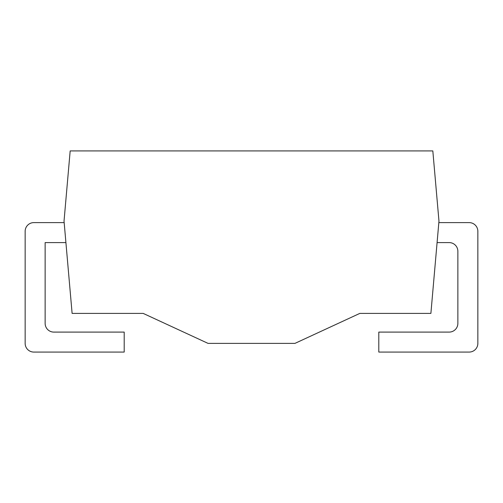 <?xml version="1.0" encoding="UTF-8"?>
<svg xmlns="http://www.w3.org/2000/svg" width="503" height="503" viewBox="0 0 503 503"><rect width="100%" height="100%" fill="white"/><g stroke="black" fill="none" stroke-linecap="round" stroke-linejoin="round"><path stroke-width="0.38" stroke-dasharray="2.52 1.89" d="M438.968 221.087L432.825 150.925L70.175 150.925L64.032 221.087L72.111 313.407L143.198 313.407L208.053 343.386L294.947 343.386L359.802 313.407L430.889 313.407L438.968 221.087M437.082 242.591L438.836 222.609L437.082 242.591L449.179 242.591A8.689 8.689 0 0 1 457.862 251.28L457.862 323.404A8.689 8.689 0 0 1 449.179 332.093L378.797 332.093L378.797 352.075L469.161 352.075A8.689 8.689 0 0 0 477.85 343.386L477.85 231.298A8.689 8.689 0 0 0 469.161 222.609L438.836 222.609M65.918 242.591L64.164 222.609L33.839 222.609A8.689 8.689 0 0 0 25.15 231.298L25.15 343.386A8.689 8.689 0 0 0 33.839 352.075L124.203 352.075L124.203 332.093L53.821 332.093A8.689 8.689 0 0 1 45.138 323.404L45.138 242.591L65.918 242.591L64.164 222.609"/><path stroke-width="0.75" d="M438.968 221.087L432.825 150.925L70.175 150.925L64.032 221.087L72.111 313.407L143.198 313.407L208.053 343.386L294.947 343.386L359.802 313.407L430.889 313.407L438.968 221.087M64.164 222.609L33.839 222.609A8.689 8.689 0 0 0 25.15 231.298L25.15 343.386A8.689 8.689 0 0 0 33.839 352.075L124.203 352.075L124.203 332.093L53.821 332.093A8.689 8.689 0 0 1 45.138 323.404L45.138 242.591L65.918 242.591M437.082 242.591L449.179 242.591A8.689 8.689 0 0 1 457.862 251.28L457.862 323.404A8.689 8.689 0 0 1 449.179 332.093L378.797 332.093L378.797 352.075L469.161 352.075A8.689 8.689 0 0 0 477.85 343.386L477.85 231.298A8.689 8.689 0 0 0 469.161 222.609L438.836 222.609"/></g></svg>
